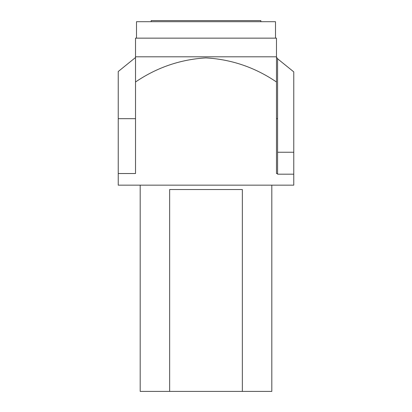 <?xml version="1.0" encoding="UTF-8"?>
<svg xmlns="http://www.w3.org/2000/svg" width="412" height="412" viewBox="0 0 412 412"><rect width="100%" height="100%" fill="white"/><g stroke="black" fill="none" stroke-linecap="round" stroke-linejoin="round"><path stroke-width="0.62" d="M242.349 391.4L169.651 391.4L169.651 189.546L242.349 189.546L242.349 391.4L271.812 391.4L271.812 185.158M169.651 391.4L140.188 391.4L140.188 185.158M277.58 58.787L293.761 71.879L293.761 185.158L118.239 185.158L118.239 71.518L135.517 57.52L135.517 81.993C156.884 67.475 180.327 59.441 205.851 57.901C231.462 59.359 255.002 67.393 276.483 81.993L276.483 38.151L135.517 38.151L135.517 56.804L276.483 56.804M275.499 38.151L275.499 21.697L136.501 21.697L136.501 38.151M277.58 173.529L276.483 173.529L276.483 57.52L277.58 58.375L277.58 174.183L293.761 174.183M135.517 56.804L135.517 173.529L118.239 173.529M151.147 21.697L151.147 20.6L260.853 20.6L260.853 21.697M277.58 118.677L276.483 118.677M118.239 118.677L135.517 118.677M293.761 152.244L277.58 152.244"/></g></svg>
